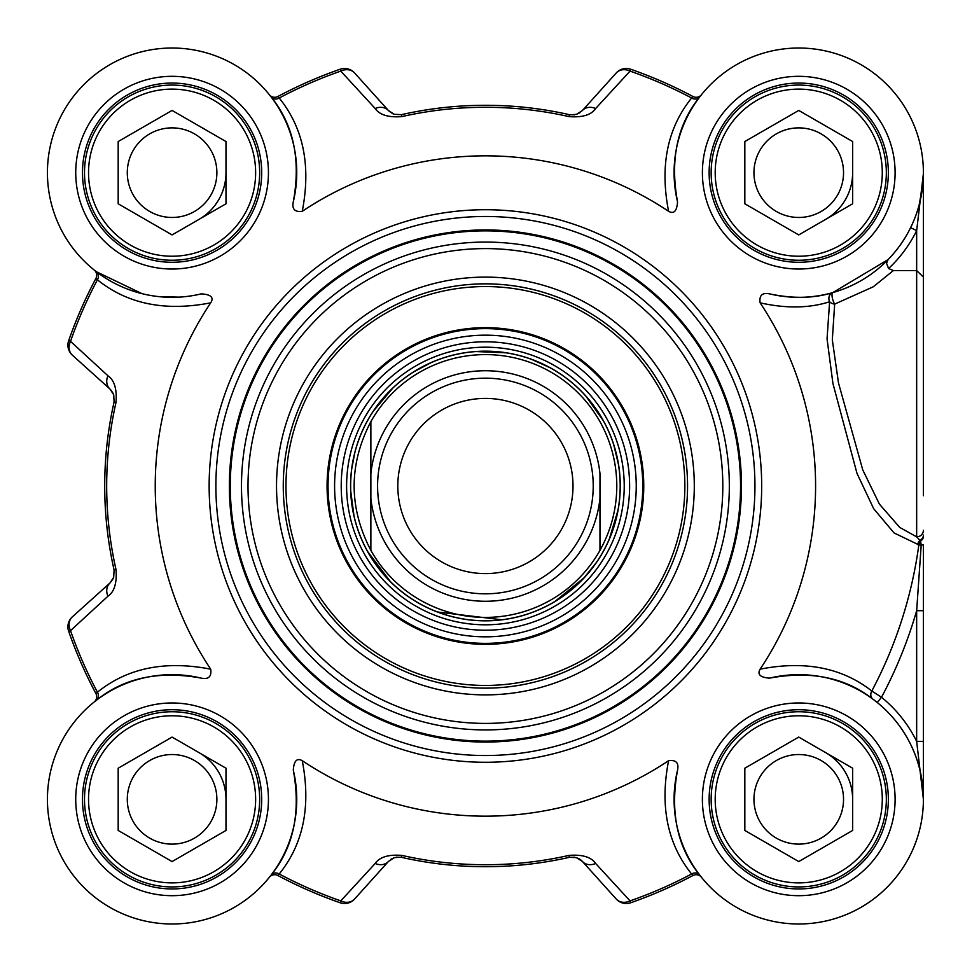 <?xml version="1.0" encoding="UTF-8"?>
<svg xmlns="http://www.w3.org/2000/svg" width="972" height="972" viewBox="0 0 972 972"><rect width="100%" height="100%" fill="white"/><g stroke="black" fill="none" stroke-linecap="round" stroke-linejoin="round"><path stroke-width="1.46" d="M677.545 201.836C669.817 159.797 677.192 124.853 699.658 97.018L701.383 94.819A6.743 6.743 0 0 0 701.419 94.77A6.743 6.743 0 0 1 692.987 96.507L691.614 98.014C667.375 128.049 659.709 165.811 668.59 211.301C673.9 214.302 676.877 211.155 677.545 201.836A124.659 124.659 0 0 1 788.936 48.406A124.659 124.659 0 0 1 923.011 182.481A124.659 124.659 0 0 1 769.569 293.872C762.242 292.414 759.083 295.403 760.116 302.827C786.081 308.634 809.239 308.282 829.602 301.77A6.743 4.981 -166 0 0 834.669 304.115L873.269 286.789L893.389 270.544L916.657 270.544L923.4 277.117L923.4 172.676L923.4 314.551M94.223 701.978L94.187 702.015A6.743 6.743 0 0 0 94.223 701.978L94.187 702.015A6.743 6.743 0 0 0 94.248 701.954A6.743 6.743 0 0 0 95.924 693.583L97.419 692.198A439.38 439.38 0 0 1 70.519 630.634A13.474 11.239 -132 0 1 72.365 616.831A13.474 13.474 160.8 0 0 68.66 631.29A441.361 441.361 0 0 0 95.924 693.583M923.4 741.369L923.4 610.695L923.4 799.324L923.4 741.369L916.657 741.369A131.39 131.39 0 0 0 881.507 697.276L871.811 691.007C842.044 667.679 804.816 660.401 760.116 669.173C757.115 674.483 760.262 677.472 769.581 678.128A124.659 124.659 0 0 1 923.011 789.531A124.659 124.659 0 0 1 788.936 923.607A124.659 124.659 0 0 1 677.545 770.164C669.842 812.179 677.205 847.122 699.658 874.982L701.419 877.23A6.743 6.743 0 0 0 701.383 877.181L701.419 877.23A6.743 6.743 0 0 0 701.383 877.181L701.419 877.23A6.743 6.743 0 0 0 692.987 875.493L691.614 873.986A439.38 439.38 0 0 1 630.05 900.886A13.474 11.239 138 0 1 616.248 899.051A13.474 13.474 70.8 0 0 630.707 902.757A13.474 13.474 0 0 1 616.248 899.051L582.398 861.459A13.474 13.474 0 0 0 579.154 858.823M668.59 211.301A330.176 330.176 0 0 0 302.243 211.301C311.125 165.811 303.446 128.049 279.219 98.014A439.38 439.38 0 0 1 340.771 71.114L375.192 108.524C379.578 114.927 388.46 117.624 401.849 116.604A378.74 378.74 0 0 1 568.972 116.604C582.374 117.648 591.255 114.963 595.642 108.524A13.474 11.154 42 0 0 582.398 110.541L616.248 72.949L582.398 110.541L576.408 114.38L570.114 114.805M375.192 108.524A13.474 11.154 -42 0 1 388.423 110.541A13.474 13.474 0 0 0 388.46 110.577L354.573 72.949A13.474 13.474 -109.2 0 0 340.127 69.243A441.361 441.361 0 0 0 277.834 96.507L279.219 98.014A6.743 5.723 142.6 0 1 271.164 97.018C293.629 124.853 301.004 159.797 293.289 201.836C291.819 209.15 294.795 212.297 302.243 211.301M568.972 116.604L569.41 114.672A13.474 13.474 0 0 0 569.507 114.696M616.248 72.949A13.474 13.474 0 0 1 630.707 69.243A13.474 13.474 42 0 0 616.248 72.949A13.474 11.239 42 0 1 630.05 71.114L630.707 69.243A441.361 441.361 0 0 1 692.987 96.507M109.958 389.019L113.724 394.778L114.089 402.007L113.688 394.681L110.018 389.067L72.365 355.169L109.958 389.019A13.474 11.154 -48 0 1 107.941 375.775L70.519 341.366L68.66 340.71A13.474 13.474 -48 0 0 72.365 355.169A13.474 11.239 -48 0 1 70.519 341.366A439.38 439.38 0 0 1 97.419 279.802C127.466 304.005 165.228 311.684 210.705 302.827C214.156 297.468 211.009 294.48 201.253 293.872A124.659 124.659 0 0 1 47.81 182.481A124.659 124.659 0 0 1 181.886 48.406A124.659 124.659 0 0 1 293.289 201.836M701.383 877.181L701.383 877.181A6.743 6.743 0 0 0 692.987 875.493A441.361 441.361 0 0 1 630.707 902.757L630.05 900.886L595.642 863.476C591.255 857.049 582.374 854.352 568.972 855.396A378.74 378.74 0 0 1 401.849 855.396C388.46 854.352 379.566 857.049 375.192 863.476A13.474 11.154 -138 0 0 388.423 861.459L354.573 899.051L388.423 861.459L394.413 857.62L400.719 857.195M401.849 855.396L401.412 857.328A13.474 13.474 0 0 0 401.327 857.304M923.4 495.732L923.4 277.117M271.164 97.018L269.438 94.819A6.743 6.743 0 0 1 269.402 94.77A6.743 6.743 0 0 0 277.834 96.507M94.223 270.022A6.743 6.743 0 0 0 94.187 269.985A6.743 6.743 0 0 1 94.223 270.022A6.743 6.743 0 0 1 95.924 278.417L97.419 279.802A6.743 5.723 -52.6 0 0 96.435 271.747L94.223 270.022M68.66 631.29L70.519 630.634L107.941 596.225A13.474 11.154 -132 0 1 109.958 582.993A13.474 13.474 0 0 0 109.994 582.957M293.289 770.164C300.992 812.179 293.617 847.122 271.164 874.982L269.438 877.181A6.743 6.743 0 0 0 269.402 877.23A6.743 6.743 0 0 1 277.834 875.493L279.219 873.986C303.434 843.927 311.113 806.165 302.243 760.699C296.922 757.698 293.945 760.845 293.289 770.164A124.659 124.659 0 0 1 181.886 923.607A124.659 124.659 0 0 1 47.81 789.531A124.659 124.659 0 0 1 201.253 678.128C208.567 679.598 211.714 676.621 210.705 669.173C165.216 660.292 127.454 667.958 97.419 692.198A6.743 5.723 52.6 0 1 96.435 700.253C124.27 677.776 159.214 670.401 201.253 678.128M845.421 199.625A53.91 53.91 0 0 0 852.651 172.676A53.91 53.91 0 0 1 825.69 219.356A53.91 53.91 0 0 0 845.421 199.625M199.041 219.356A53.91 53.91 0 0 0 225.99 172.676M218.773 772.376A53.91 53.91 0 0 0 199.041 752.644A53.91 53.91 0 0 1 225.99 799.324A53.91 53.91 0 0 0 218.773 772.376M845.421 772.376A53.91 53.91 0 0 0 825.69 752.644A53.91 53.91 0 0 1 852.651 799.324A53.91 53.91 0 0 0 845.421 772.376M877.254 702.501L881.507 697.276A448.918 448.918 0 0 0 916.657 610.695L923.4 610.695L923.4 544.587A6.743 0.826 180 0 1 921.189 545.207L916.657 610.695L916.657 741.369L923.4 799.251M923.4 530.262A6.743 6.585 -0 0 1 916.669 536.848L899.768 527.456L879.429 504.152L862.759 469.901L838.496 382.98L832.311 339.836L834.669 304.115A6.743 1.993 74.1 0 1 832.202 297.14A6.743 1.993 74.1 0 1 832.834 292.584L888.104 259.585L886.549 263.278L888.602 268.539A131.39 131.39 0 0 0 916.657 230.631L916.657 536.848L920.606 541.04L921.189 545.207L918.844 544.879A6.743 5.747 101.2 0 1 920.606 541.027A6.743 5.698 180 0 0 923.4 536.41M769.569 293.872C793.152 298.854 814.232 298.416 832.834 292.584A6.743 5.711 -105.9 0 0 829.602 301.77L827.051 338.839L832.931 383.515L856.976 473.352L873.707 508.757L894.046 532.923L918.844 544.879A437.412 437.412 0 0 1 871.811 691.007A6.743 5.735 -53.5 0 0 872.88 699.111C845.312 677.496 810.867 670.498 769.581 678.128M760.116 669.173A330.176 330.176 0 0 0 760.116 302.827M210.705 302.827A330.176 330.176 0 0 0 210.705 669.173M302.243 760.699A330.176 330.176 0 0 0 668.59 760.699C659.721 806.165 667.399 843.927 691.614 873.986A6.743 5.723 -37.4 0 1 699.658 874.982M677.545 770.164C679.015 762.85 676.026 759.691 668.59 760.699M261.699 172.676A89.618 89.618 0 0 1 127.271 250.278A89.618 89.618 0 0 1 127.271 95.062A89.618 89.618 0 0 1 261.699 172.676M888.359 172.676A89.618 89.618 0 0 1 753.932 250.278A89.618 89.618 0 0 1 753.932 95.062A89.618 89.618 0 0 1 888.359 172.676M888.359 799.324A89.618 89.618 0 0 1 753.932 876.938A89.618 89.618 0 0 1 753.932 721.722A89.618 89.618 0 0 1 888.359 799.324M261.699 799.324A89.618 89.618 0 0 1 127.271 876.938A89.618 89.618 0 0 1 127.271 721.722A89.618 89.618 0 0 1 261.699 799.324M754.94 486A269.536 269.536 0 0 0 350.649 252.586A269.536 269.536 0 0 0 350.649 719.426A269.536 269.536 0 0 0 754.94 486M271.164 874.982A6.743 5.723 -142.6 0 1 279.219 873.986A439.38 439.38 0 0 0 340.771 900.886L340.127 902.757A13.474 13.474 -138 0 0 354.573 899.051A13.474 11.239 -138 0 1 340.771 900.886L375.192 863.476M94.187 702.015L96.435 700.253M179.103 297.128L158.995 296.642M141.948 293.629L96.435 271.747M699.658 97.018A6.743 5.723 37.4 0 1 691.614 98.014A439.38 439.38 0 0 0 630.05 71.114L595.642 108.524M922.89 183.878L919.22 204.679M923.4 173.551L916.657 230.631L910.618 227.667M888.602 268.539L893.389 270.544M277.834 875.493A441.361 441.361 0 0 0 340.127 902.757M396.126 857.207L401.412 857.328A380.708 380.708 0 0 0 569.41 857.328L576.384 857.62L582.398 861.459A13.474 11.154 138 0 0 595.642 863.476M107.941 596.225C114.344 591.839 117.029 582.957 116.008 569.568A378.74 378.74 0 0 1 116.008 402.432L114.089 402.007A380.708 380.708 0 0 0 114.089 570.005L113.688 577.307L110.055 582.908L72.365 616.831M116.008 402.432C117.041 389.043 114.344 380.161 107.941 375.775M95.924 278.417A441.361 441.361 0 0 0 68.66 340.71M340.127 69.243L340.771 71.114A13.474 11.239 -42 0 1 354.573 72.949M574.695 114.793L569.41 114.672A380.708 380.708 0 0 0 401.412 114.672L394.11 114.271L388.423 110.541M741.466 486A256.049 256.049 0 0 0 357.392 264.25A256.049 256.049 0 0 0 357.392 707.75A256.049 256.049 0 0 0 741.466 486A256.049 256.049 0 0 0 357.392 264.25A256.049 256.049 0 0 0 357.392 707.75A256.049 256.049 0 0 0 741.466 486M694.3 486A208.883 208.883 0 0 0 380.975 305.099A208.883 208.883 0 0 0 380.975 666.901A208.883 208.883 0 0 0 694.3 486M687.556 486A202.152 202.152 0 0 1 384.341 661.069A202.152 202.152 0 0 1 384.341 310.931A202.152 202.152 0 0 1 687.556 486M369.396 378.23A158.351 158.351 0 0 0 450.085 640.354A158.351 158.351 0 0 0 636.757 439.417A158.351 158.351 0 0 0 369.396 378.23M591.061 584.148A144.196 144.196 0 0 0 517.578 345.437A144.196 144.196 0 0 0 347.599 528.428A144.196 144.196 0 0 0 591.061 584.148M874.606 755.536A87.602 87.602 0 0 0 722.876 755.536A87.602 87.602 0 0 0 798.741 886.926A87.602 87.602 0 0 0 874.606 755.536M871.106 757.553A83.556 83.556 0 0 1 798.741 882.88A83.556 83.556 0 0 1 726.388 757.553A83.556 83.556 0 0 1 871.106 757.553M798.741 737.08L852.651 768.208L852.651 830.453L798.741 861.569L744.831 830.453L744.831 768.208L798.741 737.08M759.958 821.729A44.785 44.785 0 0 0 821.133 838.119A44.785 44.785 0 0 0 837.536 776.932A44.785 44.785 0 0 0 776.349 760.541A44.785 44.785 0 0 0 759.958 821.729M874.606 216.464A87.602 87.602 0 0 0 798.741 85.074A87.602 87.602 0 0 0 722.876 216.464A87.602 87.602 0 0 0 874.606 216.464M871.106 214.448A83.556 83.556 0 0 1 726.388 214.448A83.556 83.556 0 0 1 798.741 89.12A83.556 83.556 0 0 1 871.106 214.448M852.651 141.548L852.651 203.792L798.741 234.92L744.831 203.792L744.831 141.548L798.741 110.431L852.651 141.548M759.958 150.271A44.785 44.785 0 0 0 776.349 211.459A44.785 44.785 0 0 0 837.536 195.068A44.785 44.785 0 0 0 821.133 133.881A44.785 44.785 0 0 0 759.958 150.271M247.945 216.464A87.602 87.602 0 0 0 172.08 85.074A87.602 87.602 0 0 0 96.228 216.464A87.602 87.602 0 0 0 247.945 216.464M244.446 214.448A83.556 83.556 0 0 1 99.727 214.448A83.556 83.556 0 0 1 172.08 89.12A83.556 83.556 0 0 1 244.446 214.448M225.99 141.548L225.99 203.792L172.08 234.92L118.183 203.792L118.183 141.548L172.08 110.431L225.99 141.548M133.298 150.271A44.785 44.785 0 0 0 149.688 211.459A44.785 44.785 0 0 0 210.875 195.068A44.785 44.785 0 0 0 194.485 133.881A44.785 44.785 0 0 0 133.298 150.271M247.945 755.536A87.602 87.602 0 0 0 96.228 755.536A87.602 87.602 0 0 0 172.08 886.926A87.602 87.602 0 0 0 247.945 755.536M244.446 757.553A83.556 83.556 0 0 1 172.08 882.88A83.556 83.556 0 0 1 99.727 757.553A83.556 83.556 0 0 1 244.446 757.553M172.08 737.08L225.99 768.208L225.99 830.453L172.08 861.569L118.183 830.453L118.183 768.208L172.08 737.08M133.298 821.729A44.785 44.785 0 0 0 194.485 838.119A44.785 44.785 0 0 0 210.875 776.932A44.785 44.785 0 0 0 149.688 760.541A44.785 44.785 0 0 0 133.298 821.729M370.867 473.558L370.867 550.371C348.571 507.457 348.571 464.543 370.867 421.629L370.867 473.558L370.867 421.629A131.39 131.39 0 0 1 599.967 421.629C611.072 441.653 616.685 463.109 616.807 486C616.685 508.891 611.072 530.348 599.967 550.371L599.967 473.558A115.218 115.218 0 0 0 370.867 473.558M370.867 550.371L370.867 498.442A115.218 115.218 0 0 0 599.967 498.442L599.967 550.371A131.39 131.39 0 0 1 370.867 550.371M620.185 486A134.768 134.768 0 0 0 418.033 369.287A134.768 134.768 0 0 0 418.033 602.713A134.768 134.768 0 0 0 620.185 486M593.224 486A107.807 107.807 0 0 0 431.507 392.627A107.807 107.807 0 0 0 431.507 579.373A107.807 107.807 0 0 0 593.224 486M573.006 486A87.602 87.602 0 0 0 441.616 410.135A87.602 87.602 0 0 0 441.616 561.865A87.602 87.602 0 0 0 573.006 486M923.4 535.074A6.743 5.966 180 0 1 920.034 540.25A6.743 5.747 102.5 0 0 917.702 544.648M895.103 172.676A96.362 96.362 0 0 0 750.566 89.23A96.362 96.362 0 0 0 750.566 256.122A96.362 96.362 0 0 0 895.103 172.676M268.442 799.324A96.362 96.362 0 0 0 123.906 715.878A96.362 96.362 0 0 0 123.906 882.783A96.362 96.362 0 0 0 268.442 799.324M761.683 486A276.267 276.267 0 0 0 347.283 246.742A276.267 276.267 0 0 0 347.283 725.258A276.267 276.267 0 0 0 761.683 486M895.103 799.324A96.362 96.362 0 0 0 750.566 715.878A96.362 96.362 0 0 0 750.566 882.783A96.362 96.362 0 0 0 895.103 799.324M268.442 172.676A96.362 96.362 0 0 0 123.906 89.23A96.362 96.362 0 0 0 123.906 256.122A96.362 96.362 0 0 0 268.442 172.676M574.829 857.231L569.41 857.328L568.972 855.396M113.688 577.307L114.089 570.005L116.008 569.568M394.11 114.271L401.412 114.672L401.849 116.604M740.555 486A255.138 255.138 0 0 0 357.842 265.052A255.138 255.138 0 0 0 357.842 706.948A255.138 255.138 0 0 0 740.555 486M729.328 486A243.911 243.911 0 0 0 363.455 274.76A243.911 243.911 0 0 0 363.455 697.24A243.911 243.911 0 0 0 729.328 486M722.816 486A237.411 237.411 0 0 0 366.711 280.398A237.411 237.411 0 0 0 366.711 691.602A237.411 237.411 0 0 0 722.816 486M339.289 350.248A199.454 199.454 0 0 0 440.923 680.424A199.454 199.454 0 0 0 676.038 427.328A199.454 199.454 0 0 0 339.289 350.248M370.113 378.886A157.379 157.379 0 0 0 450.303 639.406A157.379 157.379 0 0 0 635.822 439.696A157.379 157.379 0 0 0 370.113 378.886M374.913 383.345A150.83 150.83 0 0 0 382.761 596.504A150.83 150.83 0 0 0 595.921 588.655A150.83 150.83 0 0 0 588.072 375.496A150.83 150.83 0 0 0 374.913 383.345M587.112 580.478A138.814 138.814 0 0 0 516.375 350.685A138.814 138.814 0 0 0 352.751 526.836A138.814 138.814 0 0 0 587.112 580.478M584.208 577.769A134.841 134.841 0 0 0 577.186 387.208A134.841 134.841 0 0 0 386.625 394.231A134.841 134.841 0 0 0 393.636 584.792A134.841 134.841 0 0 0 584.208 577.769M113.688 394.681L114.089 402.007L113.724 394.778M110.018 389.067L113.117 393.296M923.4 798.085L923.4 799.045M923.4 799.324L923.4 797.672M390.817 859.357L394.413 857.62M576.384 857.62L580.211 859.503M113.117 578.717L110.055 582.908M110.419 389.456L113.092 393.247M392.7 113.7L388.508 110.638M580.017 112.643L576.408 114.38M555.158 601.316L584.148 577.72L596.298 562.594M609.347 538.938L617.949 510.446M618.399 464.203L613.891 445.334M603.199 420.524L585.958 396.26M549.702 367.562L532.024 359.555M505.877 352.8L476.122 351.56M431.228 362.605L414.072 371.668M392.7 388.193L373.491 410.937M354.707 453.195L351.743 468.832M350.746 491.212L354.002 515.865M367.671 551.561L390.209 581.378M437.667 612.02L501.759 619.772"/></g></svg>
